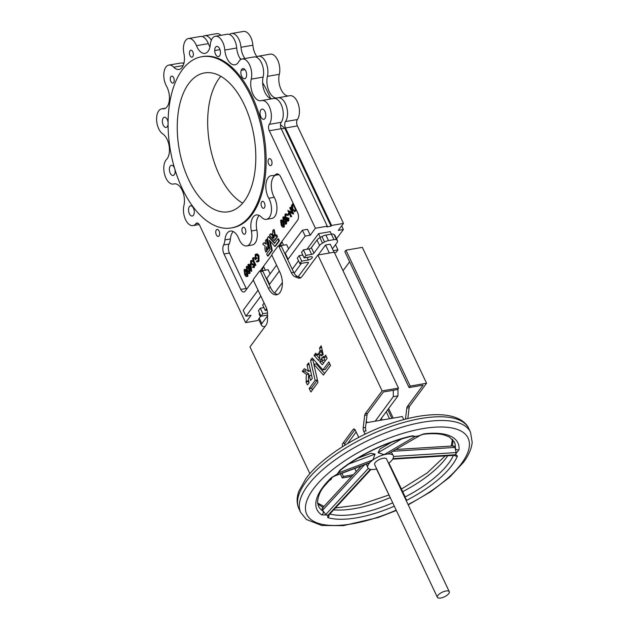 <?xml version="1.0" encoding="UTF-8"?>
<svg xmlns="http://www.w3.org/2000/svg" width="629" height="629" viewBox="0 0 629 629"><rect width="100%" height="100%" fill="white"/><g stroke="black" fill="none" stroke-linecap="round" stroke-linejoin="round"><path stroke-width="0.94" d="M394.32 506.188A77.957 30.121 -25.3 0 1 327.78 517.604L327.678 515.528L326.813 514.962L321.781 514.907A77.957 30.121 -25.3 0 1 322.716 487.373A77.957 30.121 -25.3 0 1 331.271 477.749A2.815 1.714 46 0 0 332.12 477.427L335.792 475.351L369.805 462.598L371.181 461.348A14.09 5.441 154.7 0 0 368.893 463.762A14.09 5.441 154.7 0 0 367.855 467.772A14.09 5.441 154.7 0 0 369.223 469.014A14.09 5.441 154.7 0 0 376.7 468.919M437.878 595.443A6.573 2.54 154.7 0 0 437.391 597.314A6.573 2.54 154.7 0 0 442.549 597.55A6.573 2.54 154.7 0 0 448.799 593.564A6.573 2.54 154.7 0 0 449.279 591.692A6.573 2.54 154.7 0 0 444.129 591.457A6.573 2.54 154.7 0 0 437.878 595.443M449.279 591.692L386.528 458.942A6.573 2.54 154.7 0 0 381.378 458.706A6.573 2.54 154.7 0 0 375.128 462.692A6.573 2.54 154.7 0 0 374.64 464.564L437.391 597.314M319.123 352.405L320.169 350.746L319.579 347.971L321.175 345.801L323.18 354.512L321.395 355.857L321.034 354.827L320.523 355.354L319.123 352.405L321.466 352.004L322.355 350.644M318.282 353.396L317.228 354.803L315.734 353.183L314.107 355.361L318.659 360.614L319.862 357.932L319.359 357.075L319.76 356.376L318.337 353.388M320.869 359.025L319.729 361.84L322.347 364.757L327.127 358.31L325.665 355.165L323.951 357.453L323.62 356.415M311.559 375.222L309.429 375.592L310.545 380.529L312.259 378.328L308.76 362.815L307.046 365.017L308.407 371.039L310.529 370.678M273.473 234.869L273.639 235.427L274.676 234.586L273.536 229.679L272.609 230.922L272.947 232.51L272.349 233.367L273.143 235.136L273.426 234.845M274.228 235.325L275.258 234.491L274.165 229.624L273.552 229.679L274.118 229.577M272.766 236.535L273.3 235.623L272.467 233.909L271.264 234.821L270.415 233.902L269.487 235.144L272.058 238.132L272.766 236.535M272.648 238.029L273.08 236.119M274.944 235.773L273.882 236.52L274.165 238.092L273.363 237.219L272.679 238.753L274.189 240.506L276.917 236.826L276.084 235.026L275.117 236.331L274.944 235.773M275.549 235.749L274.92 235.749L275.494 235.647M266.657 250.712A3.326 1.793 -99.8 0 1 266.814 246.694L267.498 249.564L268.434 248.251L266.389 239.35L265.454 240.655L266.224 244.162L263.873 242.747L262.741 244.272L265.21 246.065A5.779 3.114 -99.8 0 0 265.076 249.862L265.697 252.001L267.239 250.617A3.326 1.793 -99.8 0 1 267.011 247.535M267.498 249.564L269.015 248.156L267.018 239.295L266.405 239.35M242.495 232.628A3.522 1.895 80.2 0 1 243.281 227.273A3.522 1.895 80.2 0 1 245.271 228.87A3.522 1.895 80.2 0 1 244.477 234.216A3.522 1.895 80.2 0 1 242.495 232.628M261.648 206.705A3.522 1.895 80.2 0 1 262.442 201.351A3.522 1.895 80.2 0 1 264.432 202.947A3.522 1.895 80.2 0 1 263.637 208.293A3.522 1.895 80.2 0 1 261.648 206.705M268.662 163.988A3.522 1.895 80.2 0 1 269.456 158.634A3.522 1.895 80.2 0 1 271.437 160.23A3.522 1.895 80.2 0 1 270.651 165.576A3.522 1.895 80.2 0 1 268.662 163.988M216.321 234.806A3.522 1.895 80.2 0 1 217.107 229.451A3.522 1.895 80.2 0 1 219.096 231.047A3.522 1.895 80.2 0 1 218.302 236.394A3.522 1.895 80.2 0 1 216.321 234.806M253.432 279.976L245.192 291.125A5.637 3.035 80.2 0 1 243.926 291.982A5.637 3.035 80.2 0 1 240.75 289.434L223.995 253.982A7.045 3.798 80.2 0 1 223.609 244.98A13.146 7.084 -99.8 0 0 224.946 239.908A14.09 7.587 80.2 0 1 230.324 231.071A14.09 7.587 80.2 0 1 238.823 238.753A13.146 7.084 -99.8 0 0 239.35 239.971A13.146 7.084 -99.8 0 0 246.765 245.923A13.146 7.084 -99.8 0 0 251.372 230.977A14.09 7.587 80.2 0 1 256.302 214.969A14.09 7.587 80.2 0 1 261.53 217.233A13.146 7.084 -99.8 0 0 266.405 219.348A13.146 7.084 -99.8 0 0 271.382 211.47A13.146 7.084 -99.8 0 0 268.764 198.245A14.09 7.587 80.2 0 1 268.135 197.026A14.09 7.587 80.2 0 1 271.303 175.625A14.09 7.587 80.2 0 1 272.483 175.593A13.146 7.084 -99.8 0 0 273.591 175.562A13.146 7.084 -99.8 0 0 275.706 174.5A7.045 3.798 80.2 0 1 276.839 173.926A7.045 3.798 80.2 0 1 280.809 177.111L297.564 212.563A5.637 3.035 80.2 0 1 297.564 220.268L278.616 245.908M266.405 219.348L271.862 218.412A13.146 7.084 -99.8 0 0 276.839 210.534A13.146 7.084 -99.8 0 0 274.228 197.302A14.09 7.587 80.2 0 1 273.599 196.083A14.09 7.587 80.2 0 1 275.211 175.287M250.767 96.017A86.881 46.805 80.2 0 1 231.26 227.957A86.881 46.805 80.2 0 1 182.292 188.661A86.881 46.805 80.2 0 1 201.807 56.72A86.881 46.805 80.2 0 1 250.767 96.017M201.807 56.72L202.97 56.516A86.881 46.805 80.2 0 1 251.938 95.82A86.881 46.805 80.2 0 1 232.431 227.753L231.26 227.957M168.108 123.166A5.166 2.783 -99.8 0 0 167.267 119.573A5.166 2.783 -99.8 0 0 165.317 117.364A5.166 2.783 -99.8 0 0 164.358 117.238A5.166 2.783 -99.8 0 0 163.202 125.077A5.166 2.783 -99.8 0 0 166.111 127.42A5.166 2.783 -99.8 0 0 168.108 123.732M174.288 167.644A5.166 2.783 -99.8 0 0 171.379 165.301A5.166 2.783 -99.8 0 0 170.884 165.482A5.166 2.783 -99.8 0 0 170.215 173.148A5.166 2.783 -99.8 0 0 173.124 175.483A5.166 2.783 -99.8 0 0 174.288 167.644M193.449 208.183A5.166 2.783 -99.8 0 0 190.54 205.84A5.166 2.783 -99.8 0 0 189.376 213.687A5.166 2.783 -99.8 0 0 192.293 216.022A5.166 2.783 -99.8 0 0 193.944 214.285A5.166 2.783 -99.8 0 0 193.449 208.183M219.615 48.755A5.166 2.783 -99.8 0 0 216.706 46.412A5.166 2.783 -99.8 0 0 214.701 50.532L214.701 50.556A5.166 2.783 -99.8 0 0 215.543 54.259A5.166 2.783 -99.8 0 0 218.452 56.594A5.166 2.783 -99.8 0 0 219.615 48.755M245.79 70.904A5.166 2.783 -99.8 0 0 242.88 68.561A5.166 2.783 -99.8 0 0 241.222 70.306L241.222 70.314A5.166 2.783 -99.8 0 0 241.717 76.408A5.166 2.783 -99.8 0 0 244.626 78.743A5.166 2.783 -99.8 0 0 245.79 70.904M264.951 111.443A5.166 2.783 -99.8 0 0 262.041 109.108A5.166 2.783 -99.8 0 0 260.878 116.947A5.166 2.783 -99.8 0 0 263.795 119.29A5.166 2.783 -99.8 0 0 264.282 119.109A5.166 2.783 -99.8 0 0 264.951 111.443M173.635 77.729A3.522 1.895 -99.8 0 0 171.646 76.133A3.522 1.895 -99.8 0 0 170.86 81.487A3.522 1.895 -99.8 0 0 172.841 83.075A3.522 1.895 -99.8 0 0 173.635 77.729M192.788 51.806A3.522 1.895 -99.8 0 0 190.807 50.218A3.522 1.895 -99.8 0 0 190.013 55.564A3.522 1.895 -99.8 0 0 192.002 57.153A3.522 1.895 -99.8 0 0 192.788 51.806M302.4 230.214L305.175 236.087L288.058 259.25L285.283 253.377L302.4 230.214L307.471 229.341L310.246 235.215L315.404 228.241L269.322 130.753A4.694 2.532 80.2 0 1 269.298 124.369A13.146 7.084 -99.8 0 0 270.281 109.187A13.146 7.084 -99.8 0 0 261.821 100.538A13.146 7.084 -99.8 0 0 261.405 100.632A14.09 7.587 80.2 0 1 260.956 100.734A14.09 7.587 80.2 0 1 253.015 94.358A14.09 7.587 80.2 0 1 251.246 79.136A13.146 7.084 -99.8 0 0 249.744 65.267A13.146 7.084 -99.8 0 0 242.181 58.984A13.146 7.084 -99.8 0 0 238.698 61.791A14.09 7.587 80.2 0 1 234.971 64.803A14.09 7.587 80.2 0 1 227.03 58.434A14.09 7.587 80.2 0 1 224.82 50.053A13.146 7.084 -99.8 0 0 215.346 36.278A13.146 7.084 -99.8 0 0 210.338 44.525A14.09 7.587 80.2 0 1 204.968 53.363A14.09 7.587 80.2 0 1 197.026 46.986A14.09 7.587 80.2 0 1 196.46 45.681A13.146 7.084 -99.8 0 0 188.519 38.511A13.146 7.084 -99.8 0 0 183.92 53.457A14.09 7.587 80.2 0 1 178.982 69.465A14.09 7.587 80.2 0 1 173.761 67.201A13.146 7.084 -99.8 0 0 168.887 65.078A13.146 7.084 -99.8 0 0 165.93 85.049A13.146 7.084 -99.8 0 0 166.52 86.189A14.09 7.587 80.2 0 1 169.311 100.365A14.09 7.587 80.2 0 1 163.98 108.801A14.09 7.587 80.2 0 1 162.801 108.841A13.146 7.084 -99.8 0 0 161.7 108.864A13.146 7.084 -99.8 0 0 158.744 128.835A13.146 7.084 -99.8 0 0 162.801 133.953A14.09 7.587 80.2 0 1 169.185 146.321A14.09 7.587 80.2 0 1 166.52 159.444A13.146 7.084 -99.8 0 0 165.938 178.109A13.146 7.084 -99.8 0 0 173.345 184.053A13.146 7.084 -99.8 0 0 173.769 183.959A14.09 7.587 80.2 0 1 174.217 183.857A14.09 7.587 80.2 0 1 182.324 190.587A14.09 7.587 80.2 0 1 183.927 205.455A13.146 7.084 -99.8 0 0 185.579 219.663A13.146 7.084 -99.8 0 0 192.985 225.607A13.146 7.084 -99.8 0 0 195.878 223.704A4.694 2.532 80.2 0 1 196.908 223.02A4.694 2.532 80.2 0 1 199.55 225.151L245.632 322.63L251.026 315.341L245.955 316.206L243.179 310.333L258.055 290.213M272.208 98.745A14.09 7.587 80.2 0 1 264.903 92.314A14.09 7.587 80.2 0 1 263.134 77.092A13.146 7.084 -99.8 0 0 261.64 63.222A13.146 7.084 -99.8 0 0 254.069 56.932L242.181 58.984M240.797 59.503A14.09 7.587 80.2 0 1 238.918 56.39A14.09 7.587 80.2 0 1 236.708 48.008A13.146 7.084 -99.8 0 0 227.242 34.233L215.346 36.278M209.968 46.876A14.09 7.587 80.2 0 1 208.914 44.942A14.09 7.587 80.2 0 1 208.348 43.637A13.146 7.084 -99.8 0 0 200.415 36.466L188.519 38.511M183.817 63.671A13.146 7.084 -99.8 0 0 180.775 63.034L168.887 65.078M270.525 98.446A86.881 46.805 -99.8 0 0 268.119 93.037A86.881 46.805 -99.8 0 0 262.623 82.737M241.339 59.228A86.881 46.805 -99.8 0 0 240.019 58.395M188.771 179.894A70.44 37.952 80.2 0 1 204.59 72.917A70.44 37.952 80.2 0 1 244.288 104.784A70.44 37.952 80.2 0 1 228.469 211.761A70.44 37.952 80.2 0 1 188.771 179.894M242.645 203.151A70.44 37.952 80.2 0 1 219.183 174.665A70.44 37.952 80.2 0 1 220.826 76.298M211.328 40.201A13.146 7.084 -99.8 0 0 204.7 35.727A13.146 7.084 -99.8 0 0 202.664 36.726M220.976 35.31A13.146 7.084 -99.8 0 0 216.596 33.683L204.7 35.727M244.893 58.513A14.09 7.587 80.2 0 1 241.001 47.269A13.146 7.084 -99.8 0 0 238.941 39.446A13.146 7.084 -99.8 0 0 231.527 33.494A13.146 7.084 -99.8 0 0 229.491 34.493M256.97 56.72A14.09 7.587 80.2 0 1 252.889 45.225A13.146 7.084 -99.8 0 0 250.829 37.402A13.146 7.084 -99.8 0 0 243.423 31.45L231.527 33.494M315.404 228.241L327.292 226.196L326.766 226.912L331.051 226.173L331.585 225.457L285.503 127.97A4.694 2.532 80.2 0 1 285.48 121.586A13.146 7.084 -99.8 0 0 285.417 103.699A13.146 7.084 -99.8 0 0 278.002 97.754A13.146 7.084 -99.8 0 0 277.586 97.849A14.09 7.587 80.2 0 1 277.137 97.951A14.09 7.587 80.2 0 1 269.031 91.221A14.09 7.587 80.2 0 1 267.419 76.353A13.146 7.084 -99.8 0 0 265.768 62.145A13.146 7.084 -99.8 0 0 258.362 56.201A13.146 7.084 -99.8 0 0 256.325 57.192M288.389 95.962A14.09 7.587 80.2 0 1 280.699 88.665A14.09 7.587 80.2 0 1 279.315 74.308A13.146 7.084 -99.8 0 0 277.664 60.101A13.146 7.084 -99.8 0 0 270.25 54.149L258.362 56.201M341.665 225.866L343.387 229.514L338.316 230.387L343.473 223.413L297.399 125.926A4.694 2.532 80.2 0 1 297.368 119.541A13.146 7.084 -99.8 0 0 297.305 101.654A13.146 7.084 -99.8 0 0 289.89 95.702L278.002 97.754M453.273 446.464C453.509 445.529 454.075 445.851 454.964 447.431L456.159 452.573L393.518 456.442M366.345 464.116L367.776 467.591M388.588 463.298A14.09 5.441 154.7 0 0 392.284 459.744A14.09 5.441 154.7 0 0 393.432 457.519A14.09 5.441 154.7 0 0 393.322 455.734A14.09 5.441 154.7 0 0 386.143 454.24A14.09 5.441 154.7 0 0 371.181 461.348L372.769 460.011L338.756 472.764L337.254 474.069L339.872 470.24A2.815 1.344 51.5 0 0 340.517 470.099L340.517 470.099C361.848 453.753 385.632 442.462 411.877 436.211L412.152 436.101M369.805 462.598L368.633 463.211M393.235 455.569L391.411 452.212M357.767 458.226L371.016 453.257L375.088 454.114L372.769 460.011M412.286 436.156L415.077 436.526L384.091 454.633L387.991 453.965L420.015 435.496M384.091 454.633L378.06 452.707L379.979 448.996L391.875 442.045M339.872 470.24A77.957 30.121 -25.3 0 1 412.38 435.811L415.195 436.408A2.815 1.667 82.6 0 1 415.077 436.526L419.063 435.74L423.694 433.868A2.815 1.698 83.1 0 1 422.924 434.317L419.975 435.52L387.991 453.965M388.919 463.046L404.848 496.147L404.864 497.728M325.625 514.601A2.815 2.406 -72.1 0 0 325.806 514.467L322.559 510.3C321.906 508.609 322.024 507.965 322.921 508.358M415.195 436.408L418.977 435.858A2.815 1.36 78.1 0 0 419.063 435.74M366.314 420.872L367.124 422.586M375.175 421.202L393.298 396.679L393.298 390.287M329.352 253.047L325.555 245.011L318.195 254.965M381.426 418.277L382.228 419.991M388.636 408.512L393.133 418.018A3.051 1.643 80.2 0 1 393.172 418.104M389.524 418.733L386.237 411.767M356.218 471.514L354.772 468.456M349.622 261.806L343.945 269.487A9.396 5.063 80.2 0 1 342.907 270.494M409.078 387.574L410.187 386.072L426.564 383.258L362.335 247.37L345.958 250.193L344.849 251.694L409.078 387.574L423.113 385.16L407.372 406.46A3.758 2.021 80.2 0 0 406.798 408.095L405.461 419.15M366.086 422.767L402.293 416.54L403.739 419.598M322.669 354.544L321.466 352.004M314.107 355.361L316.851 354.418M316.45 354.96L319.556 358.616M329.659 363.523L325.177 369.514M313.344 359.167L312.896 359.867L313.895 364.246M324.635 373.429L316.183 363.853L313.84 364.254L317.967 382.346L310.883 392.032L309.193 388.455L315.113 380.435L317.441 380.034L311.528 388.046L312.385 390.004M323.951 357.453L326.286 357.052L323.974 357.437M324.116 357.429L324.65 360.118L322.339 360.488M319.705 361.675L322.04 361.274L322.378 360.511M322.04 361.274L323.565 363.122M305.631 369.6L304.664 371.141L308.949 374.09A10.119 5.449 -99.8 0 0 308.54 379.193M308.69 380.883L308.352 381.481L308.996 382.841M309.893 473.676L249.965 346.909L266.012 325.193A9.396 5.063 -99.8 0 0 267.545 319.359L267.545 314.044A9.396 5.063 -99.8 0 0 266.012 307.038L253.66 280.911A1.407 0.763 -99.8 0 1 253.66 278.985L259.4 271.225A1.407 0.763 -99.8 0 1 259.714 271.013A1.407 0.763 -99.8 0 1 260.508 271.649L268.284 288.098A14.789 7.973 -99.8 0 0 276.618 294.789A14.789 7.973 -99.8 0 0 279.944 272.326L272.168 255.877A1.407 0.763 -99.8 0 1 272.168 253.951L277.908 246.191A1.407 0.763 -99.8 0 1 278.222 245.978A1.407 0.763 -99.8 0 1 279.017 246.615L291.369 272.734A9.396 5.063 -99.8 0 0 295.072 276.807L298.138 277.979A9.396 5.063 -99.8 0 0 299.726 278.152A9.396 5.063 -99.8 0 0 301.834 276.729L317.881 255.02L382.118 390.9L398.487 388.085L397.379 389.587L383.344 392.001L367.595 413.3A3.758 2.021 -99.8 0 0 367.029 414.936L365.52 427.429A3.758 2.021 -99.8 0 0 366.094 430.928L363.751 431.329L364.906 433.766L366.432 433.507M279.017 246.615L281.36 246.206L293.704 272.333A9.396 5.063 -99.8 0 0 297.407 276.406L300.473 277.578A9.396 5.063 -99.8 0 0 300.851 277.696M281.36 246.206A1.407 0.763 -99.8 0 0 280.565 245.569L278.222 245.978M260.508 271.649L262.851 271.248L270.627 287.697A14.789 7.973 -99.8 0 0 277.766 294.427M262.851 271.248A1.407 0.763 -99.8 0 0 262.057 270.612L263.52 266.342L260.115 270.942M355.015 429.686L345.124 443.06A2.815 1.517 -99.8 0 0 344.692 445.324M267.089 310.144L265.273 310.459L266.641 308.603M267.545 315.341A1.879 0.723 154.7 0 0 266.665 315.239L261.011 316.214L262.867 313.714L267.506 312.912M261.845 323.613A5.637 2.178 154.7 0 0 261.428 325.217L258.834 319.736A5.637 2.178 154.7 0 1 259.25 318.132L261.845 323.613L267.49 315.978A1.879 0.723 154.7 0 0 267.545 315.892M261.428 325.217A5.637 2.178 154.7 0 0 261.64 325.5L262.356 326.144A5.637 2.178 154.7 0 0 265.021 326.451L265.092 326.443M333.291 250.672L337.954 249.87L336.106 252.378L334.471 252.654M298.209 276.713L308.296 263.064A1.879 0.723 154.7 0 0 308.438 262.529A1.879 0.723 154.7 0 0 307.479 262.324L299.876 263.637L301.731 261.129L308.359 259.989A3.051 1.179 154.7 0 0 311.269 258.716A3.051 1.179 154.7 0 0 312.322 257.057A3.051 1.179 154.7 0 0 310.765 256.734L304.137 257.874L301.543 252.394L303.39 249.894L309.043 248.919A1.879 0.723 154.7 0 0 311.347 247.645L316.992 240.011A5.637 2.178 154.7 0 1 319.933 237.652L321.946 236.543A5.637 2.178 154.7 0 1 325.901 235.089L331.365 234.153A5.637 2.178 154.7 0 1 334.023 234.46L334.738 235.104A5.637 2.178 154.7 0 1 334.95 235.388L337.545 240.876A5.637 2.178 154.7 0 1 337.128 242.479L332.419 248.84M337.545 240.876A5.637 2.178 154.7 0 0 337.325 240.585L336.609 239.948A5.637 2.178 154.7 0 0 333.952 239.633L328.495 240.577A5.637 2.178 154.7 0 0 324.533 242.023L322.52 243.132A5.637 2.178 154.7 0 0 319.579 245.491L313.942 253.133A1.879 0.723 154.7 0 1 311.638 254.399L305.985 255.374L304.137 257.874M334.03 252.245L330.233 244.209L325.555 245.011M259.651 313.336L259.124 314.052L260.343 316.646M320.303 237.447L318.526 233.681L330.225 231.669L331.397 234.145M318.526 233.681L307.007 249.265M298.516 260.752L292.241 269.243M282.35 282.625L274.637 293.059M263.913 307.573L260.272 308.226L262.867 313.714M271.028 233.807L270.431 233.902L271.571 234.42M273.363 237.219L273.992 237.149M274.755 240.404L277.499 236.724L276.705 234.955L276.1 235.034M274.779 240.404L274.205 240.498L274.779 240.404M266.264 251.891L267.239 250.617M264.479 242.652L263.889 242.755L266.169 243.816M246.765 245.923L252.221 244.98A13.146 7.084 -99.8 0 0 256.829 230.041A14.09 7.587 80.2 0 1 259.195 215.456M246.607 289.222A5.637 3.035 80.2 0 1 246.214 288.491L229.451 253.039A7.045 3.798 80.2 0 1 229.066 244.044A13.146 7.084 -99.8 0 0 230.411 238.965A14.09 7.587 80.2 0 1 233.217 231.558M247.857 276.312L247.268 276.414L246.631 271.736C245.884 269.833 245.035 269.133 244.076 269.66L244.681 274.37C245.444 276.273 246.309 276.957 247.268 276.414L247.857 276.312L247.74 272.86M246.379 270.124L245.106 269.251L244.076 269.66M250.075 273.308L249.485 273.411L248.848 268.732C248.101 266.83 247.252 266.138 246.293 266.657L246.906 271.366C247.669 273.269 248.526 273.953 249.485 273.411L250.075 273.308L249.43 268.638L248.707 267.286M248.416 266.885L247.323 266.248L246.293 266.657M251.065 271.272L250.248 264.007L248.927 265.8L248.227 264.314L247.952 264.683L248.612 267.301L248.966 266.822L251.065 271.272L251.655 271.17L250.845 263.976M249.312 265.273L248.809 264.211L248.227 264.314M254.383 267.474L253.802 267.577L253.786 265.139L253.165 264.369L250.924 263.268L250.955 261.436L252.072 261.68L252.158 261.027L250.633 260.791L250.641 263.622L253.526 265.532L253.511 266.893L252.591 266.79L252.536 267.498L254.383 267.474L254.368 265.037L251.506 263.166L251.553 261.318M254.092 266.79L253.511 266.893M252.072 261.68L252.748 260.925L251.215 260.689M257.631 261.059L256.546 261.027L256.546 261.798L257.497 261.947L259.014 261.208L258.975 255.736L257.591 254.053L256.121 253.959L255.185 254.635L255.311 259.863L257.104 258.126L256.207 257.568L255.272 258.834L255.476 255.319L256.577 254.761M255.854 258.731L256.058 255.217M257.497 261.947L259.014 261.208M275.368 246.285L279.433 240.821L278.521 238.792L277.884 238.871L274.488 243.454L268.41 236.614L267.459 237.943L270.069 249.398L266.68 254.03L267.592 256.058L271.689 250.546L269.338 240.223L274.771 246.371L275.4 246.277L274.802 246.387M268.198 255.979L272.278 250.444L270.156 241.151M268.41 236.614L269.023 236.52L274.794 243.053M294.561 211.666L296.393 210.086M287.823 210.456L290.795 216.966L288.719 211.635L292.996 213.986L293.641 213.813L290.598 207.389L289.741 207.861L292.084 212.806L287.823 210.456L291.817 212.232M290.795 216.966L291.652 216.494L289.576 212.107M288.113 215.346L289.198 213.876L288.892 213.215L287.217 214.788L287.524 215.448L288.113 215.346M287.862 220.299L286.793 220.119L286.761 217.382L286.061 217.933L285.204 217.288L285.33 214.914L286.918 214.772L285.031 214.253L284.961 217.713L286.25 218.695L286.517 220.48L288.176 220.944L287.626 221.314L288.758 220.842L288.884 218.004L288.035 218.467L287.461 220.59M287.5 214.67L285.613 214.151M286.643 215.142L287.296 214.953M286.344 217.799L285.786 217.194L285.92 214.811L286.58 214.481M288.452 220.197L287.374 220.016L287.657 217.933L286.761 217.382M286.612 223.869L286.03 223.971L285.393 219.293C284.646 217.39 283.789 216.698 282.838 217.217L283.443 221.927C284.206 223.83 285.071 224.514 286.03 223.971L286.612 223.869L286.525 220.488M286.352 220.048L285.684 218.601M284.772 217.225L283.868 216.808L282.838 217.217M284.363 226.92L283.773 227.022L283.136 222.344C282.39 220.441 281.54 219.741 280.581 220.268L281.194 224.978C281.957 226.88 282.814 227.564 283.773 227.022L284.363 226.92L284.159 223.24M283.003 220.913L281.611 219.859L280.581 220.268M254.297 257.733L253.22 257.984L254.297 257.733L254.383 258.433L253.794 258.535L253.715 257.835L254.297 257.733M252.63 258.087L253.715 257.835L252.63 258.087L252.992 261.294L255.036 265.635L255.893 265.163L253.872 260.886L253.762 258.48M271.94 254.942L263.52 266.342L265.336 270.195M260.579 270.863L260.925 269.841M280.463 245.585L281.839 241.552L283.561 245.2M278.977 245.845L279.245 245.058M280.919 245.656L286.651 244.673L288.625 248.848M279.339 271.044L269.55 284.284L266.775 278.411L276.563 265.171M262.411 270.698L268.143 269.707L270.116 273.89M331.051 226.173L284.78 128.277L280.471 124.628M184.069 62.609A13.146 7.084 -99.8 0 0 183.023 63.293M343.387 229.514L336.546 238.768M287.563 259.337L288.058 259.25M269.055 284.371L269.55 284.284M260.831 296.086L245.955 316.206M258.763 319.469L257.528 320.586L245.632 322.63M331.585 225.457L343.473 223.413M305.175 236.087L310.246 235.215M281.297 128.874L284.78 128.277M327.292 226.196L281.218 128.709A4.694 2.532 80.2 0 1 281.194 122.325A13.146 7.084 -99.8 0 0 282.177 107.142A13.146 7.084 -99.8 0 0 273.717 98.486L261.821 100.538M246.631 271.736L247.048 271.665M244.972 273.985L246.961 275.746L246.371 272.09L244.39 270.313L244.972 273.985L245.554 273.89L247.543 275.651M244.311 272.231L244.893 272.129L245.554 273.89M244.697 270.108L244.893 272.129M248.848 268.732L249.43 268.638M246.529 269.228L247.189 270.989L249.178 272.75L248.589 269.094L246.607 267.309L246.529 269.228L247.118 269.126L247.771 270.887L249.768 272.648M247.189 270.989L247.771 270.887M246.914 267.113L247.118 269.126M251.12 271.201L251.71 271.099M250.248 264.007L250.798 263.913M248.612 267.301L249.147 267.207M249.249 266.444L250.499 269.078L250.043 265.359L249.249 266.444L249.839 266.342L250.279 267.278M250.924 263.268L251.506 263.166M252.158 261.027L252.748 260.925M251.671 260.375L250.633 260.791M253.786 265.139L254.368 265.037M253.165 264.369L253.754 264.266M251.317 263.763L251.899 263.661M255.476 255.319L256.278 254.769L258.126 256.231L258.126 260.642L256.546 261.027M258.433 261.31L258.385 255.838L258.975 255.736M258.385 255.838L257.009 254.155L257.591 254.053M257.009 254.155L256.121 253.959M255.311 259.863L257.104 258.126M256.514 258.228L256.207 257.568M274.818 246.379L278.851 240.915L277.9 238.863L278.482 238.761M272.499 236.221L271.885 234.012L272.467 233.909M294.781 211.659L294.199 211.753L296.047 209.858L293.012 203.434L292.1 204.669C291.164 206.005 291.156 207.727 292.084 209.827L295.001 211.588M291.974 206.186L292.367 209.449L294.293 210.857L295.481 209.551L293.067 204.449L291.974 206.186L292.556 206.084L292.949 209.347L294.875 210.762M292.367 209.449L292.949 209.347M293.318 204.795L292.556 206.084M292.996 213.986L293.641 213.813M293.051 213.915L290.016 207.491M291.07 216.596L291.652 216.494M287.524 215.448L289.198 213.876M288.617 213.978L288.302 213.317M288.302 218.106L288.176 220.944L288.758 220.842M286.793 220.119L287.374 220.016M287.068 218.035L287.657 217.933M285.204 217.288L285.786 217.194M285.998 214.575L285.33 214.914L285.92 214.811M286.203 213.726L285.031 214.253M285.668 218.593L286.25 218.695M285.393 219.293L285.975 219.199M283.459 217.673L283.074 219.788L283.726 221.55L285.723 223.311L285.134 219.655L283.152 217.87L283.734 217.776L284.316 221.447L286.305 223.209M283.726 221.55L284.316 221.447M283.074 219.788L283.655 219.686M283.136 222.344L283.608 222.265M281.21 220.716L280.817 222.839L281.478 224.6L283.467 226.354L282.877 222.697L280.896 220.921L281.485 220.818L282.059 224.498L284.056 226.259M281.478 224.6L282.059 224.498M280.817 222.839L281.407 222.737M255.036 265.635L255.893 265.163M255.311 265.265L253.29 260.988L252.929 258.763L253.518 258.661M252.929 258.763L253.448 258.535M253.173 258.582L253.794 258.535L253.173 258.582M279.307 293.303L280.518 291.652M294.16 273.206L301.433 263.37M301.731 261.129L299.137 255.649L297.289 258.149L299.876 263.637M299.137 255.649L302.785 255.02M303.39 249.894L305.985 255.374M335.501 244.681L337.954 249.87M259.25 318.132L260.878 315.931M260.272 308.226L258.425 310.734L261.011 316.214M264.117 303.029L262.678 304.971L265.273 310.459M379.853 420.4L397.976 395.877L393.298 396.679M397.976 395.877L397.976 388.777M309.429 375.592A5.818 3.137 -99.8 0 0 309.146 382.636L307.534 384.814M308.407 371.039L304.279 368.68L302.297 371.354L306.614 374.491A10.119 5.449 -99.8 0 0 306.386 381.143L306.016 381.882L307.408 384.838M306.614 374.491L308.949 374.09M320.947 359.017L322.307 360.519L321.781 357.885L324.124 357.484M323.589 356.423L321.781 357.885M313.84 364.254L323.416 375.057L330.508 365.48L328.841 361.879L322.897 369.907L325.232 369.506M315.113 380.435L317.417 379.932M322.897 369.907L312.228 357.932L310.553 360.268L315.121 380.325M329.392 480.179L330.571 479.974L331.68 478.472L330.925 478.598M358.711 437.359L355.377 430.291A2.815 1.517 -99.8 0 0 353.789 429.017A2.815 1.517 -99.8 0 0 353.152 429.442L342.789 443.461A2.815 1.517 -99.8 0 0 342.546 446.669M365.056 434.159A1.879 1.014 -99.8 0 0 364.906 433.766M382.118 390.9L365.26 413.701A3.758 2.021 -99.8 0 0 364.686 415.344L363.185 427.83A3.758 2.021 -99.8 0 0 363.751 431.329M317.881 255.02L334.258 252.205L398.487 388.085M331.483 478.048L331.68 478.472M351.776 476.326L342.27 477.961L343.379 476.46L353.215 474.769M340.336 473.873L342.27 477.961M410.187 386.072L345.958 250.193M426.564 383.258L409.707 406.059L407.372 406.46M407.828 418.56L409.133 407.694A3.758 2.021 80.2 0 1 409.707 406.059M391.867 418.332L387.779 409.683M343.379 476.46L341.885 473.291M356.171 431.974L347.609 443.555M423.694 433.868A77.957 30.121 -25.3 0 1 459.021 449.743L455.915 453.658L455.828 454.673L457.409 456.056A2.815 2.398 -158 0 1 454.445 455.333M457.409 456.056A77.957 30.121 -25.3 0 1 406.727 500.299L406.2 500.55M331.271 477.749L337.254 474.069L335.792 475.351A2.815 1.384 51.1 0 1 335.65 475.343M378.06 452.707L401.9 438.775M455.828 454.673A2.815 2.524 -173.2 0 1 455.6 454.743L456.159 452.573A2.815 2.414 -159.2 0 0 456.379 452.518M368.311 468.416L325.806 514.467L326.813 514.962L327.874 515.395L370.355 469.368M348.82 463.966L375.088 454.114M338.591 472.78A2.815 1.683 46.5 0 0 338.756 472.764L340.517 470.099M334.864 475.925L369.019 463.117M322.559 510.3L364.568 464.784M370.976 469.462L328.676 515.293L327.874 515.395A2.815 2.524 -58.4 0 1 327.678 515.528M391.364 499.937L376.464 468.975M392.999 458.612L455.6 454.743L455.042 455.294L392.693 459.146M393.039 451.26L454.964 447.431M406.727 500.299L404.919 497.083A75.134 29.028 154.7 0 0 448.713 463.164A75.134 29.028 154.7 0 0 453.36 455.404M327.78 517.604A2.815 2.39 -73.4 0 0 329.093 514.844M321.781 514.907A2.815 2.532 -56.6 0 0 323.047 511.165A75.134 29.028 154.7 0 1 318.4 505.999L317.511 502.351C318.062 496.297 320.177 491.076 323.872 486.697L332.12 477.427M412.38 435.811A2.815 1.329 77.6 0 1 411.877 436.211M422.924 434.317L422.924 434.317C431.352 433.326 438.303 433.507 443.775 434.851L449.208 436.856L454.256 441.786A75.134 29.028 154.7 0 1 455.317 448.351A2.815 2.532 -175 0 0 459.021 449.743M298.917 508.743L300.67 512.462A93.918 36.293 -25.3 0 1 307.605 485.737A93.918 36.293 -25.3 0 1 396.883 428.781A93.918 36.293 -25.3 0 1 470.5 432.186L468.739 428.467A93.918 36.293 154.7 0 0 395.122 425.062A93.918 36.293 154.7 0 0 305.851 482.018A93.918 36.293 154.7 0 0 298.917 508.743C296.511 503.263 296.542 497.319 299.011 490.911L305.969 478.559C322.394 455.711 363.939 430.535 401.326 420.266C419.59 415.148 435.071 413.552 447.769 415.47C460.884 417.782 466.757 423.663 468.739 428.467M408.072 504.513A89.224 34.477 154.7 0 0 461.513 463.502A89.224 34.477 154.7 0 0 422.602 428.671A89.224 34.477 154.7 0 0 313.36 488.985A89.224 34.477 154.7 0 0 320.57 523.973A89.224 34.477 154.7 0 0 396.184 510.135M447.706 455.75A75.134 29.028 -25.3 0 1 446.213 457.873A75.134 29.028 -25.3 0 1 402.686 491.658M390.224 497.57A75.134 29.028 -25.3 0 1 333.708 509.844M323.18 507.312A75.134 29.028 -25.3 0 1 317.606 503.334M321.065 354.835L323.204 354.465M272.758 236.512L273.34 236.418M274.228 197.302L268.764 198.245M219.969 49.628L214.701 50.532M241.222 70.314L245.027 69.662L241.222 70.306M183.149 65.581L173.761 67.201M165.113 108.44L162.801 108.841M452.691 439.474A75.134 29.028 -25.3 0 1 452.314 446.008M329.832 514.042A75.134 29.028 154.7 0 0 392.74 502.846M285.503 127.97L297.399 125.926M285.48 121.586L297.368 119.541M267.419 76.353L279.315 74.308M241.001 47.269L252.889 45.225M198.104 223.319L195.878 223.704M174.673 183.802L173.769 183.959M208.348 43.637L196.46 45.681M236.708 48.008L224.82 50.053M263.134 77.092L251.246 79.136M281.194 122.325L269.298 124.369M281.218 128.709L269.322 130.753M219.969 49.644L214.701 50.556M246.214 288.491L240.75 289.434M229.451 253.039L223.995 253.982M229.066 244.044L223.609 244.98M230.411 238.965L224.946 239.908M256.829 230.041L251.372 230.977M278.097 174.084L275.706 174.5M252.3 264.109L252.889 264.007M267.514 249.556L268.096 249.454M268.426 248.321L269.008 248.219M268.434 248.251L269.015 248.156M266.429 239.397L267.018 239.295M278.851 240.915L279.433 240.821M278.851 240.828L279.433 240.734M277.932 238.894L278.521 238.792M271.681 250.617L272.263 250.515M271.689 250.546L272.278 250.444M276.917 236.826L277.499 236.724M276.917 236.74L277.499 236.646M276.123 235.057L276.705 234.955M274.952 235.796L275.533 235.694M272.711 235.812L273.3 235.71M272.483 236.119L273.072 236.017M272.711 235.726L273.3 235.623M271.917 234.035L272.506 233.941M272.774 236.606L273.356 236.512M274.661 234.656L275.25 234.562M274.676 234.586L275.258 234.491M273.576 229.727L274.165 229.624M295.457 210.66L296.039 210.558M292.729 204.897L293.24 204.81M253.29 260.988L253.872 260.886M307.935 262.293L308.296 263.064M307.117 257.363L308.359 259.989M309.043 248.919L311.638 254.399M311.347 247.645L313.942 253.133M316.992 240.011L319.579 245.491M319.933 237.652L322.52 243.132M321.946 236.543L324.533 242.023M325.901 235.089L328.495 240.577M331.365 234.153L333.952 239.633M334.023 234.46L336.609 239.948M334.738 235.104L337.325 240.585M267.128 315.208L267.49 315.978M306.016 381.882L308.352 381.481M306.016 381.732L308.352 381.331M306.37 381.253L308.682 380.859M306.386 381.143L308.666 380.749M302.329 371.542L304.664 371.141M302.297 371.354L304.633 370.953M308.249 371.354L310.584 370.945L308.218 371.369M308.391 371.157L310.553 370.78M307.046 365.017L309.169 364.655M307.054 364.906L309.146 364.545M319.729 361.84L322.072 361.439M322.347 360.393L324.682 359.992M321.804 357.767L323.888 357.406M309.193 388.604L311.528 388.195M309.193 388.455L311.528 388.046M310.553 360.268L312.896 359.867M310.569 360.158L312.904 359.757M298.138 277.979L300.473 277.578M295.072 276.807L297.407 276.406M291.369 272.734L293.704 272.333M268.284 288.098L270.627 287.697M342.789 443.461L345.124 443.06M353.152 429.442L354.528 429.206M363.185 427.83L365.52 427.429M364.686 415.344L367.029 414.936M365.26 413.701L367.595 413.3M314.13 355.542L316.466 355.141M317.252 354.787L318.879 354.504M319.123 352.256L321.466 351.847M320.153 350.856L322.315 350.487M320.169 350.746L322.292 350.384M319.563 348.081L321.694 347.711M319.579 347.971L321.671 347.609M321.104 354.913L323.102 354.567M409.133 407.694L406.798 408.095M300.67 512.462L306.409 519.475L321.686 525.467L343.3 525.647L378.194 517.525L396.341 510.465M408.229 504.851L430.802 491.697L449.656 477.214L463.439 462.378C468.613 455.475 471.53 448.815 472.198 442.391L470.5 432.186M317.566 503.011L323.982 506.439M335.438 507.973L360.213 504.749L388.981 494.976M401.436 489.063L427.146 472.992L445.19 455.907M321.034 354.827L323.204 354.449M266.389 239.35L266.971 239.248M165.529 108.212L161.7 108.864M367.855 467.772L367.572 467.19M362.501 456.45L362.139 455.687M393.322 455.734L393.078 455.207M387.944 444.349L387.613 443.642M199.228 224.537L192.985 225.607M174.854 183.794L173.345 184.053M278.993 174.634L273.591 175.562M263.873 242.747L264.463 242.645M276.084 235.026L276.674 234.931M270.415 233.902L270.997 233.799M286.171 218.719L286.753 218.617M253.117 257.764L253.707 257.662M322.307 360.519L324.65 360.118M322.874 369.923L325.209 369.522M259.714 271.013L262.057 270.612M317.228 354.803L318.887 354.52M451.166 446.079L452.471 439.239M361.298 466.01L322.252 508.311M453.635 445.93L396.073 449.483"/></g></svg>
